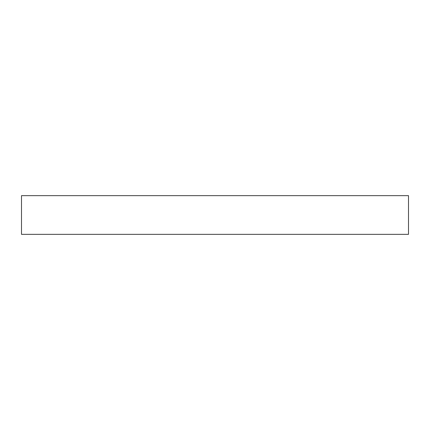 <?xml version="1.0" encoding="UTF-8"?>
<svg xmlns="http://www.w3.org/2000/svg" width="430" height="430" viewBox="0 0 430 430"><rect width="100%" height="100%" fill="white"/><g stroke="black" fill="none" stroke-linecap="round" stroke-linejoin="round"><path stroke-width="0.64" d="M408.5 234.35L21.5 234.35L21.5 195.65L408.5 195.65L408.5 234.35"/></g></svg>
